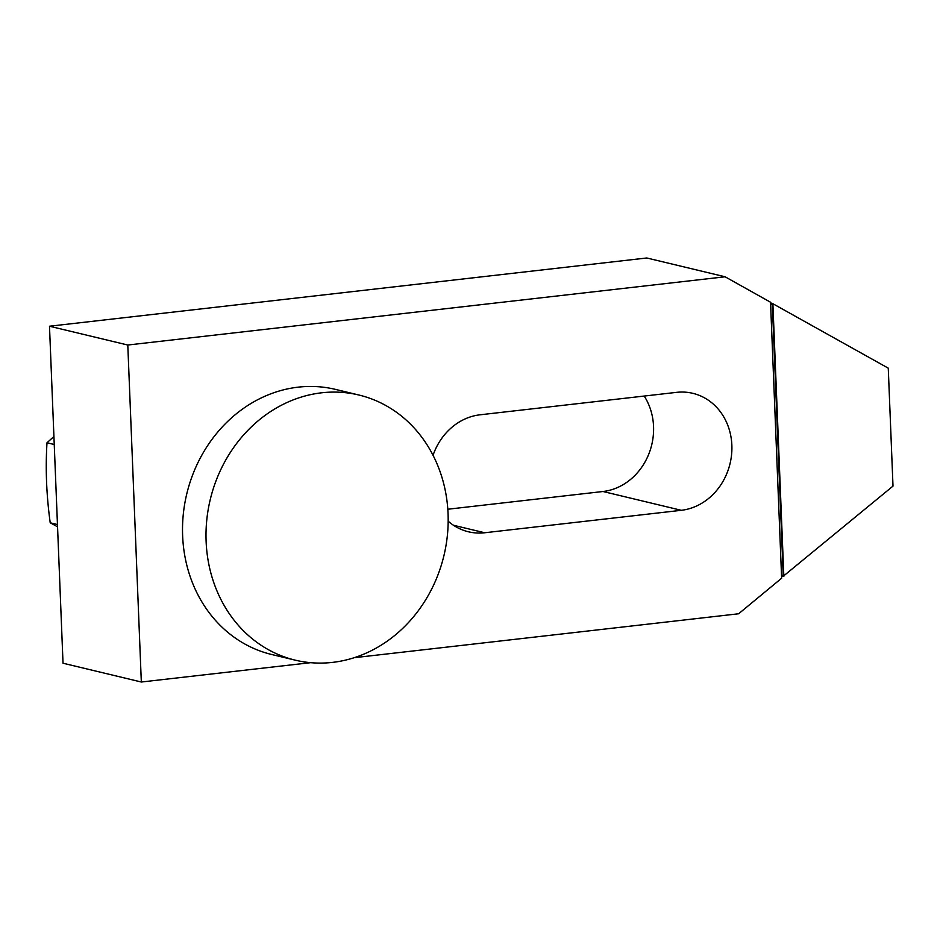 <?xml version="1.0" encoding="UTF-8"?>
<svg xmlns="http://www.w3.org/2000/svg" width="940" height="940" viewBox="0 0 940 940"><rect width="100%" height="100%" fill="white"/><g stroke="black" fill="none" stroke-linecap="round" stroke-linejoin="round"><path stroke-width="1.41" d="M358.916 395.023L335.427 389.383A136.335 120.156 103.5 0 0 182.63 535.777A136.335 120.156 103.5 0 0 271.778 654.522L295.266 660.162A136.335 120.156 103.5 0 0 448.063 513.769A136.335 120.156 103.5 0 0 358.916 395.023A136.335 120.156 103.5 0 0 206.118 541.417A136.335 120.156 103.5 0 0 295.266 660.162M354.204 657.695L738.629 613.773L781.634 578.218L770.542 302.234L725.093 276.783L646.779 257.983L49.491 326.227L63.027 663.217L141.329 682.017L127.793 345.027L725.093 276.783M770.448 302.903L772.116 303.303L771.564 304.443L770.612 303.914M433.046 455.301A59.643 52.57 -76.5 0 1 479.988 414.81L676.565 392.356A59.643 52.57 -76.5 0 1 692.851 393.331A59.643 52.57 -76.5 0 1 731.59 454.478A59.643 52.57 -76.5 0 1 681.3 510.303L484.723 532.757A59.643 52.57 -76.5 0 1 468.437 531.782A59.643 52.57 -76.5 0 1 448.18 521.207M310.623 662.677L141.329 682.017M781.539 576.126L782.444 575.374L783.079 576.385L781.645 576.044M783.243 576.244L772.292 303.397L888.265 368.163L893 486.109L783.079 576.385M772.88 303.538L783.831 576.385M447.816 509.233L602.998 491.503A59.643 52.57 103.5 0 0 648.083 455.771A59.643 52.57 103.5 0 0 644.194 396.046M127.793 345.027L49.491 326.227M54.238 444.503L47 442.764L53.921 436.512M57.458 524.532L50.22 522.793C46.448 495.474 45.378 468.79 47 442.764M57.54 526.811L50.22 522.793M681.3 510.303L602.998 491.503M484.723 532.757L453.468 525.26"/></g></svg>
